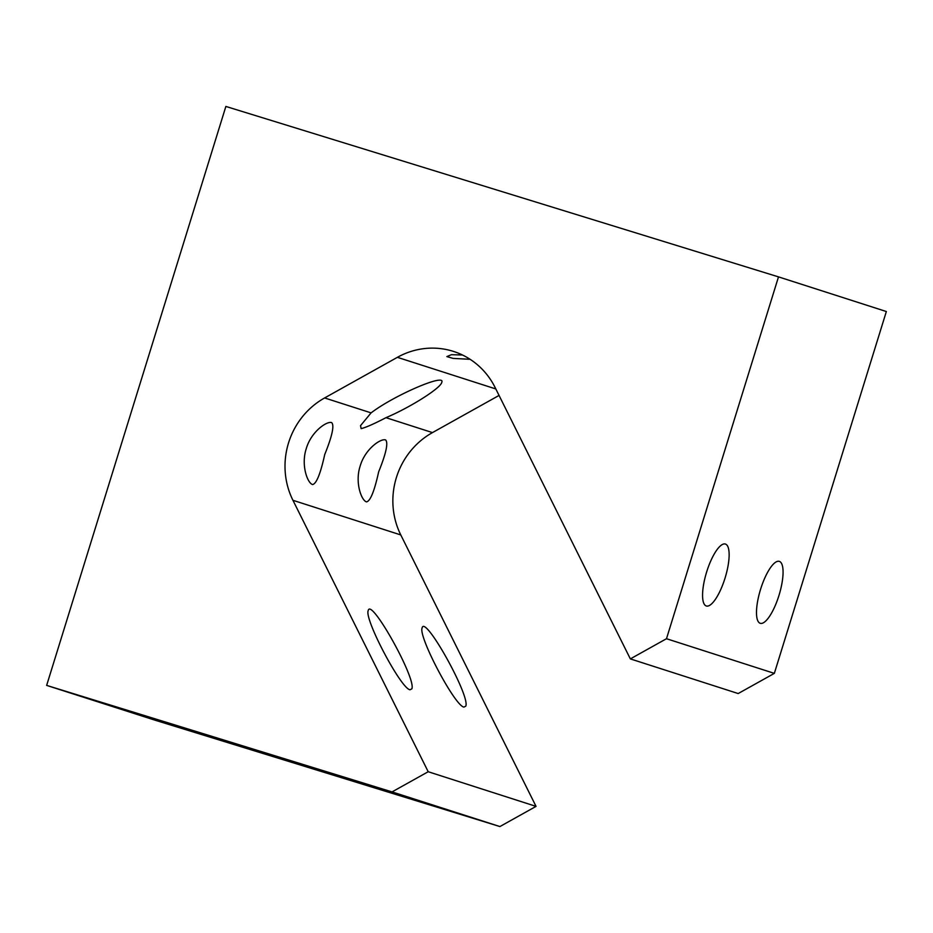 <?xml version="1.0" encoding="UTF-8"?>
<svg xmlns="http://www.w3.org/2000/svg" width="933" height="933" viewBox="0 0 933 933"><rect width="100%" height="100%" fill="white"/><g stroke="black" fill="none" stroke-linecap="round" stroke-linejoin="round"><path stroke-width="1.4" d="M706.269 605.972A32.41 9.692 -72.9 0 1 706.608 572.104A32.41 9.692 -72.9 0 1 725.408 544.044A32.41 9.692 -72.9 0 1 725.116 577.865A32.41 9.692 -72.9 0 1 706.304 605.984A32.41 9.692 -72.9 0 1 706.269 605.972M760.197 623.291A32.41 9.692 -72.9 0 1 760.535 589.423A32.41 9.692 -72.9 0 1 779.335 561.374A32.41 9.692 -72.9 0 1 779.043 595.196A32.41 9.692 -72.9 0 1 760.232 623.302A32.41 9.692 -72.9 0 1 760.197 623.291M312.567 484.542L312.59 484.554C316.439 483.772 320.486 473.754 324.731 454.511C332.16 436.108 334.481 425.483 331.693 422.626C326.818 420.818 311.132 431.781 306.281 448.575C300.788 465.217 307.552 483.247 312.567 484.542M366.482 501.872L366.517 501.884C370.366 501.103 374.413 491.085 378.658 471.83C386.087 453.438 388.408 442.802 385.621 439.944C380.746 438.137 365.06 449.111 360.208 465.905C354.703 482.536 361.479 500.566 366.482 501.872M462.43 354.983L451.432 354.692L446.86 356.581L453.065 358.4L470.127 359.31M410.007 689.779L411.85 688.834C416.538 678.967 370.809 596.933 368.22 610.59C363.963 618.637 400.875 688.601 410.007 689.779M379.474 788.385L318.969 769.69L379.474 788.385M463.923 707.097L465.777 706.153C470.465 696.286 424.737 614.264 422.148 627.909C417.891 635.968 454.803 705.919 463.923 707.097M433.402 805.704L372.897 787.009L433.402 805.704M428.2 771.731L536.043 806.38L499.901 826.556L392.047 791.907L428.2 771.731L292.939 500.298A75.76 72.284 107.8 0 1 324.614 397.948L397.388 357.327A75.76 72.284 107.8 0 1 453.566 351.438A75.76 72.284 107.8 0 1 495.085 387.463L630.346 658.896L666.489 638.72L774.343 673.369L738.19 693.546L630.346 658.896M361.153 428.644L360.523 425.646L371.101 412.876C393.959 395.382 446.219 372.85 441.752 382.413C440.703 388.163 410.065 407.523 385.982 417.669C374.331 423.745 366.051 427.407 361.153 428.644M499.05 395.429L432.469 432.597A75.76 72.284 -72.2 0 0 400.782 534.936L536.043 806.38M666.489 638.72L778.495 276.879L886.35 311.529L774.343 673.369M392.047 791.907L46.65 685.393L154.505 720.031L499.901 826.556M46.65 685.393L225.868 106.444L778.495 276.879M397.388 357.327L495.831 388.956M385.982 417.669L432.469 432.597M292.939 500.298L400.782 534.936M324.614 397.948L371.101 412.876"/></g></svg>
